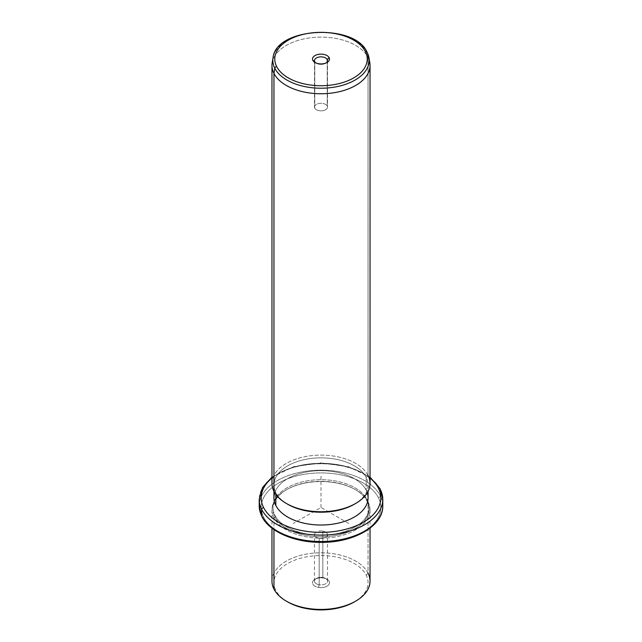 <?xml version="1.0" encoding="UTF-8"?>
<svg xmlns="http://www.w3.org/2000/svg" width="642" height="642" viewBox="0 0 642 642"><rect width="100%" height="100%" fill="white"/><g stroke="black" fill="none" stroke-linecap="round" stroke-linejoin="round"><path stroke-width="0.48" stroke-dasharray="3.21 2.41" d="M322.838 577.511L322.838 531.062A6.516 3.764 180 0 1 327.516 534.674A6.516 3.764 180 0 1 319.162 538.285L319.162 584.734A6.516 3.764 0 0 0 327.516 581.122A6.516 3.764 0 0 0 322.838 577.511L323.391 578.025A8.482 4.895 180 0 1 329.137 584.1A8.482 4.895 180 0 1 318.609 587.422A8.482 4.895 180 0 1 312.863 581.347A8.482 4.895 180 0 1 323.391 578.025A8.482 4.895 0 0 0 315.005 579.261A8.482 4.895 0 0 0 318.609 587.422L319.162 584.734A6.516 3.764 180 0 1 316.394 578.458A6.516 3.764 180 0 1 322.838 577.511A6.516 3.764 180 0 1 325.606 578.458A6.516 3.764 180 0 1 326.609 583.04A6.516 3.764 180 0 1 319.162 584.734L318.609 587.422A8.482 4.895 0 0 0 328.295 585.223A8.482 4.895 0 0 0 326.995 579.261A8.482 4.895 0 0 0 323.391 578.025L322.838 577.511A6.516 3.764 0 0 0 314.484 581.122A6.516 3.764 0 0 0 319.162 584.734L319.162 538.285A6.516 3.764 0 0 0 327.251 535.733A6.516 3.764 0 0 0 322.838 531.062A6.516 3.764 0 0 0 314.749 533.614A6.516 3.764 0 0 0 319.162 538.285A6.516 3.764 180 0 1 314.484 534.674A6.516 3.764 180 0 1 322.838 531.062L322.838 577.511M287.712 601.939A47.075 27.181 180 0 1 275.827 590.375A47.075 27.181 180 0 1 307.743 556.646A47.075 27.181 180 0 1 366.173 575.072L368.051 573.154L366.173 575.072A47.075 27.181 180 0 1 354.97 601.538A47.075 27.181 0 0 0 366.173 575.072A47.075 27.181 0 0 0 307.743 556.646A47.075 27.181 0 0 0 275.827 590.375A47.075 27.181 0 0 0 287.03 601.538M275.827 590.375L273.949 589.091L275.827 590.375M271.967 581.122A49.033 28.312 180 0 1 314.026 553.099A49.033 28.312 180 0 1 368.051 573.154L368.051 501.883A49.033 28.312 0 0 0 314.026 481.829A49.033 28.312 0 0 0 271.967 509.852A49.033 28.312 0 0 0 273.949 517.821L273.949 529.586L273.949 517.821A49.033 28.312 0 0 0 327.974 537.876A49.033 28.312 0 0 0 370.033 509.852A49.033 28.312 0 0 0 368.051 501.883L368.051 573.154A49.033 28.312 0 0 0 307.197 553.958A49.033 28.312 0 0 0 273.949 589.091M368.051 573.154A49.033 28.312 180 0 1 370.033 581.122M273.949 517.821L274.888 516.866A48.054 27.742 0 0 0 334.53 535.677A48.054 27.742 0 0 0 367.112 501.242L368.051 501.883A49.033 28.312 180 0 1 334.803 537.017A49.033 28.312 180 0 1 273.949 517.821A49.033 28.312 180 0 1 286.324 489.838A49.033 28.312 180 0 1 355.676 489.838A49.033 28.312 180 0 1 368.051 501.883L367.112 501.242A48.054 27.742 0 0 0 354.978 489.437A48.054 27.742 0 0 0 287.022 489.437A48.054 27.742 0 0 0 274.888 516.866L273.949 517.821M274.888 516.866L274.888 515.261A48.054 27.742 0 0 0 327.837 534.914A48.054 27.742 0 0 0 369.054 507.453A48.054 27.742 0 0 0 367.112 499.637L367.112 501.242A48.054 27.742 180 0 1 369.054 509.05A48.054 27.742 180 0 1 327.837 536.511A48.054 27.742 180 0 1 274.888 516.866A48.054 27.742 180 0 1 272.946 509.05A48.054 27.742 180 0 1 314.163 481.588A48.054 27.742 180 0 1 367.112 501.242L367.112 499.637A48.054 27.742 0 0 0 314.163 479.991A48.054 27.742 0 0 0 272.946 507.453A48.054 27.742 0 0 0 274.888 515.261L274.888 516.866M378.403 497.727A59.826 34.54 0 0 0 304.156 474.31A59.826 34.54 0 0 0 263.597 517.171A59.826 34.54 0 0 0 337.844 540.596A59.826 34.54 0 0 0 378.403 497.727A1.958 1.533 153.1 0 0 380.289 495.809A61.784 35.671 0 0 0 312.213 470.538A61.784 35.671 0 0 0 259.216 505.848A61.784 35.671 180 0 1 312.213 470.538A61.784 35.671 180 0 1 380.289 495.809A1.958 1.533 -26.9 0 1 378.403 497.727A59.826 34.54 180 0 1 337.844 540.596A59.826 34.54 180 0 1 263.597 517.171A59.826 34.54 180 0 1 304.156 474.31A59.826 34.54 180 0 1 378.403 497.727M367.112 499.637A48.054 27.742 180 0 1 334.53 534.072A48.054 27.742 180 0 1 274.888 515.261A48.054 27.742 180 0 1 307.47 480.826A48.054 27.742 180 0 1 367.112 499.637M261.848 516.465A1.958 1.533 153.1 0 0 263.597 517.171A1.958 1.533 -26.9 0 1 261.848 516.465M382.784 505.848A61.784 35.671 0 0 0 380.289 495.809L380.289 489.397A61.784 35.671 0 0 0 312.213 464.134A61.784 35.671 0 0 0 259.216 499.444A61.784 35.671 180 0 1 312.213 464.134A61.784 35.671 180 0 1 380.289 489.397L380.289 495.809A61.784 35.671 180 0 1 382.784 505.848M370.033 478.057A59.826 34.54 0 0 0 271.967 478.057A59.826 34.54 180 0 1 370.033 478.057M380.152 488.827A1.958 1.533 -26.9 0 1 380.289 489.397A61.784 35.671 180 0 1 382.784 499.444M367.264 492.815A47.075 27.181 0 0 0 366.173 490.191A47.075 27.181 0 0 0 318.665 470.698A47.075 27.181 0 0 0 274.736 492.815M287.712 504.251A47.075 27.181 180 0 1 275.827 492.679A47.075 27.181 180 0 1 307.743 458.95A47.075 27.181 180 0 1 366.173 477.375L368.051 475.457L366.173 477.375L366.173 490.191L366.173 477.375A47.075 27.181 180 0 1 354.97 503.85A47.075 27.181 0 0 0 368.075 485.031A47.075 27.181 0 0 0 366.173 477.375A47.075 27.181 0 0 0 314.307 458.131A47.075 27.181 0 0 0 273.925 485.031A47.075 27.181 0 0 0 275.827 492.679L275.827 494.444L275.827 492.679A47.075 27.181 0 0 0 287.03 503.85M273.925 497.839A47.075 27.181 180 0 1 314.307 470.939A47.075 27.181 180 0 1 366.173 490.191A47.075 27.181 180 0 1 368.075 497.839M275.827 492.679L273.949 491.395L275.827 492.679M369.166 60.131A49.033 28.312 0 0 0 368.051 57.459L368.051 475.457A49.033 28.312 0 0 0 307.197 456.261A49.033 28.312 0 0 0 273.949 491.395M271.967 483.426A49.033 28.312 180 0 1 314.026 455.403A49.033 28.312 180 0 1 368.051 475.457A49.033 28.312 180 0 1 370.033 483.426M368.051 475.457L368.051 57.459A49.033 28.312 0 0 0 318.625 37.156A49.033 28.312 0 0 0 272.834 60.131M272.208 62.619A49.033 28.312 180 0 1 316.45 37.244A49.033 28.312 180 0 1 368.051 57.459L367.224 52.58L368.051 57.459A49.033 28.312 180 0 1 369.792 62.619M367.104 52.227A1.958 1.533 -26.9 0 1 367.224 52.58A48.174 27.815 0 0 0 316.53 32.718A48.174 27.815 0 0 0 273.067 57.644A48.174 27.815 180 0 1 316.53 32.718A48.174 27.815 180 0 1 367.224 52.58A48.174 27.815 180 0 1 368.933 57.644M315.792 62.892A6.516 3.764 0 0 0 316.394 63.293A6.516 3.764 0 0 0 325.606 63.293A6.516 3.764 0 0 0 326.208 62.892A6.516 3.764 180 0 1 315.792 62.892M327.251 61.688L327.251 106.01A6.516 3.764 0 0 0 320.069 103.346A6.516 3.764 0 0 0 314.484 107.07A6.516 3.764 0 0 0 314.749 108.129L314.749 61.688L314.749 108.129A6.516 3.764 0 0 0 321.931 110.801A6.516 3.764 0 0 0 327.516 107.07A6.516 3.764 0 0 0 327.251 106.01L327.251 61.688M314.749 108.129A6.516 3.764 180 0 1 319.162 103.458A6.516 3.764 180 0 1 327.251 106.01A6.516 3.764 180 0 1 322.838 110.681A6.516 3.764 180 0 1 314.749 108.129M348.742 523.463L321 507.453L293.258 523.463M321 507.453L321 475.417M327.516 581.122L327.516 534.674M370.033 509.852L370.033 528.141M271.967 509.852L271.967 528.141M354.978 489.437L355.676 489.838M287.022 489.437L286.324 489.838M369.054 507.453L369.054 509.05M272.946 507.453L272.946 509.05M271.967 477.15L293.675 466.67L321 462.946L348.325 466.67L370.033 477.15M368.075 485.031L368.075 491.355M273.925 485.031L273.925 491.355M326.995 62.491L325.606 63.293M315.005 62.491L316.394 63.293M314.484 60.629L314.484 107.07M327.516 60.629L327.516 107.07M315.005 579.261L316.394 578.458M326.995 579.261L325.606 578.458M314.484 581.122L314.484 534.674"/><path stroke-width="0.96" d="M287.03 601.538A47.075 27.181 0 0 0 354.97 601.538A47.075 27.181 180 0 1 354.288 601.939A47.075 27.181 180 0 1 287.712 601.939L286.324 601.137A49.033 28.312 0 0 0 355.676 601.137A49.033 28.312 0 0 0 368.051 573.154M370.033 528.141L370.033 581.122A49.033 28.312 180 0 1 327.974 609.146A49.033 28.312 180 0 1 273.949 589.091A49.033 28.312 0 0 0 286.324 601.137M273.949 589.091L273.949 529.586L273.949 589.091A49.033 28.312 180 0 1 271.967 581.122L271.967 528.141M271.967 477.15L262.538 487.559L259.216 499.444A61.784 35.671 0 0 0 261.711 509.483A61.784 35.671 180 0 1 259.216 499.444L259.216 505.848A61.784 35.671 0 0 0 261.711 515.895A1.958 1.533 153.1 0 0 261.848 516.465A1.958 1.533 -26.9 0 1 261.711 515.895A61.784 35.671 0 0 0 329.787 541.158A61.784 35.671 0 0 0 382.784 505.848A61.784 35.671 180 0 1 329.787 541.158A61.784 35.671 180 0 1 261.711 515.895A61.784 35.671 180 0 1 259.216 505.848L261.848 516.465C269.311 531.817 294.558 542.546 321.032 542.354C353.686 542.763 383.386 526.039 382.784 505.848L382.784 499.444A61.784 35.671 0 0 0 380.289 489.397A1.958 1.533 153.1 0 0 380.152 488.827A1.958 1.533 153.1 0 0 378.403 488.121A59.826 34.54 0 0 0 370.033 478.057A59.826 34.54 180 0 1 378.403 488.121A1.958 1.533 -26.9 0 1 380.152 488.827L370.033 477.15M261.711 509.483L261.711 515.895L261.711 509.483A61.784 35.671 0 0 0 329.787 534.754A61.784 35.671 0 0 0 382.784 499.444A61.784 35.671 180 0 1 329.787 534.754A61.784 35.671 180 0 1 261.711 509.483A1.958 1.533 -26.9 0 1 263.597 507.565A1.958 1.533 153.1 0 0 261.711 509.483M271.967 478.057A59.826 34.54 0 0 0 263.597 507.565A59.826 34.54 0 0 0 337.844 530.982A59.826 34.54 0 0 0 378.403 488.121A59.826 34.54 180 0 1 337.844 530.982A59.826 34.54 180 0 1 263.597 507.565A59.826 34.54 180 0 1 271.967 478.057M274.736 492.815A47.075 27.181 0 0 0 275.827 505.495A47.075 27.181 0 0 0 331.994 524.265A47.075 27.181 0 0 0 367.264 492.815M368.075 491.355L368.075 497.839A47.075 27.181 180 0 1 327.693 524.747A47.075 27.181 180 0 1 275.827 505.495L275.827 494.444L275.827 505.495A47.075 27.181 180 0 1 273.925 497.839L273.925 491.355M287.03 503.85A47.075 27.181 0 0 0 354.97 503.85A47.075 27.181 180 0 1 354.288 504.251A47.075 27.181 180 0 1 287.712 504.251L286.324 503.448A49.033 28.312 0 0 0 355.676 503.448A49.033 28.312 0 0 0 368.051 475.457M272.834 60.131A49.033 28.312 0 0 0 271.967 65.436A49.033 28.312 0 0 0 273.949 73.405L273.949 491.395L273.949 73.405A49.033 28.312 0 0 0 327.974 93.459A49.033 28.312 0 0 0 370.033 65.436L370.033 483.426A49.033 28.312 180 0 1 327.974 511.449A49.033 28.312 180 0 1 273.949 491.395A49.033 28.312 0 0 0 286.324 503.448M370.033 65.436A49.033 28.312 0 0 0 369.166 60.131M273.949 491.395A49.033 28.312 180 0 1 271.967 483.426L271.967 65.436M274.776 68.237A48.174 27.815 0 0 0 330.213 87.705A48.174 27.815 0 0 0 368.933 57.644A48.174 27.815 0 0 0 367.224 52.58A1.958 1.533 153.1 0 0 367.104 52.227A1.958 1.533 153.1 0 0 365.362 51.512A1.958 1.533 -26.9 0 1 367.104 52.227L368.933 57.644A48.174 27.815 180 0 1 330.213 87.705A48.174 27.815 180 0 1 274.776 68.237L273.949 73.405L274.776 68.237A1.958 1.533 -26.9 0 1 276.638 66.543A46.232 26.691 0 0 0 334.017 84.64A46.232 26.691 0 0 0 365.362 51.512A46.232 26.691 0 0 0 307.983 33.416A46.232 26.691 0 0 0 276.638 66.543A1.958 1.533 153.1 0 0 274.776 68.237A48.174 27.815 180 0 1 273.067 57.644A48.174 27.815 0 0 0 274.776 68.237M368.933 57.644L369.792 62.619A49.033 28.312 180 0 1 330.381 93.218A49.033 28.312 180 0 1 273.949 73.405A49.033 28.312 180 0 1 272.208 62.619L273.067 57.644C276.02 27.108 354.849 23.088 367.104 52.227M276.638 66.543A46.232 26.691 180 0 1 307.983 33.416A46.232 26.691 180 0 1 365.362 51.512A46.232 26.691 180 0 1 334.017 84.64A46.232 26.691 180 0 1 276.638 66.543M329.137 57.652A8.482 4.895 0 0 0 318.609 54.329A8.482 4.895 0 0 0 312.863 60.404A8.482 4.895 0 0 0 323.391 63.727A8.482 4.895 0 0 0 329.137 57.652L327.251 59.57A6.516 3.764 0 0 0 319.162 57.018A6.516 3.764 0 0 0 314.749 61.688L312.863 60.404A8.482 4.895 180 0 1 318.609 54.329A8.482 4.895 180 0 1 329.137 57.652A8.482 4.895 180 0 1 326.995 62.491A8.482 4.895 180 0 1 315.005 62.491A8.482 4.895 180 0 1 312.863 60.404L314.749 61.688A6.516 3.764 0 0 0 315.792 62.892A6.516 3.764 180 0 1 314.749 61.688A6.516 3.764 180 0 1 314.484 60.629A6.516 3.764 180 0 1 320.069 56.905A6.516 3.764 180 0 1 327.251 59.57L329.137 57.652M326.208 62.892A6.516 3.764 0 0 0 327.251 59.57L327.251 61.688L327.251 59.57A6.516 3.764 180 0 1 327.516 60.629A6.516 3.764 180 0 1 326.208 62.892M355.676 601.137L354.288 601.939M382.784 499.444L380.152 488.827M355.676 503.448L354.288 504.251"/></g></svg>

